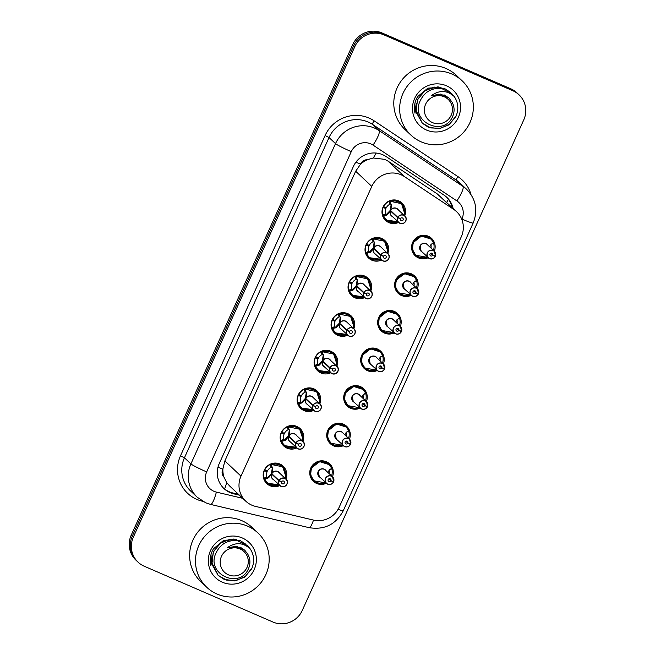 <?xml version="1.0" encoding="UTF-8"?>
<svg xmlns="http://www.w3.org/2000/svg" width="655" height="655" viewBox="0 0 655 655"><rect width="100%" height="100%" fill="white"/><g stroke="black" fill="none" stroke-linecap="round" stroke-linejoin="round"><path stroke-width="0.98" d="M411.209 295.323A11.946 11.659 -46.7 0 1 396.66 278.236A11.946 11.659 -46.7 0 1 417.341 288.798M394.228 332.912A11.946 11.659 -46.7 0 1 379.687 315.833A11.946 11.659 -46.7 0 1 400.369 326.386M377.255 370.501A11.946 11.659 -46.7 0 1 362.714 353.422A11.946 11.659 -46.7 0 1 383.396 363.983M360.283 408.098A11.946 11.659 -46.7 0 1 345.742 391.01A11.946 11.659 -46.7 0 1 366.423 401.572M343.31 445.687A11.946 11.659 -46.7 0 1 328.769 428.599A11.946 11.659 -46.7 0 1 349.451 439.161M326.337 483.275A11.946 11.659 -46.7 0 1 311.796 466.196A11.946 11.659 -46.7 0 1 332.478 476.758M428.182 257.726A11.946 11.659 -46.7 0 1 413.632 240.647A11.946 11.659 -46.7 0 1 434.314 251.209M381.611 260.019A11.946 11.659 -46.7 0 1 367.062 242.931A11.946 11.659 -46.7 0 1 387.752 253.493M364.639 297.607A11.946 11.659 -46.7 0 1 350.089 280.528A11.946 11.659 -46.7 0 1 370.779 291.082M347.666 335.196A11.946 11.659 -46.7 0 1 333.117 318.117A11.946 11.659 -46.7 0 1 353.806 328.679M330.693 372.793A11.946 11.659 -46.7 0 1 316.144 355.706A11.946 11.659 -46.7 0 1 336.834 366.268M313.72 410.382A11.946 11.659 -46.7 0 1 299.171 393.295A11.946 11.659 -46.7 0 1 319.861 403.857M296.748 447.971A11.946 11.659 -46.7 0 1 282.199 430.892A11.946 11.659 -46.7 0 1 302.888 441.454M279.775 485.56A11.946 11.659 -46.7 0 1 265.226 468.481A11.946 11.659 -46.7 0 1 285.916 479.042M398.584 222.422A11.946 11.659 -46.7 0 1 384.035 205.343A11.946 11.659 -46.7 0 1 404.724 215.904M456.568 211.655A22.393 21.861 133.3 0 0 453.768 209.428L404.454 176.604A22.393 21.861 133.3 0 0 401.097 174.779A22.393 21.861 133.3 0 0 371.794 186.413L240.991 476.128A22.393 21.861 133.3 0 0 245.748 501.149A22.393 21.861 133.3 0 0 255.54 506.405L313.499 520.086A22.393 21.861 133.3 0 0 339.167 507.248L461.333 236.676A22.393 21.861 133.3 0 0 456.568 211.655L437.36 193.978L388.047 161.155L384.714 159.353L373.268 157.986L367.398 159.681A7.467 7.287 133.3 0 0 360.487 164.159A22.393 1.613 -155.7 0 1 355.935 162.145M224.026 477.225A22.393 21.861 -46.7 0 1 222.913 468.849L222.749 469.201A7.467 7.287 133.3 0 0 224.026 477.225L226.704 482.588L229.504 485.854L245.748 501.149M360.487 164.159L360.324 164.52A22.393 21.861 -46.7 0 1 367.398 159.681M360.324 164.52L355.673 171.233L224.861 460.948L222.913 468.849M138.099 562.187L137.034 561.196A22.393 21.861 -46.7 0 1 132.277 536.167L353.782 45.588A22.393 21.861 -46.7 0 1 383.085 33.954L511.801 89.751A22.393 21.861 -46.7 0 1 517.966 93.804A22.393 21.861 -46.7 0 0 511.801 89.751L383.085 33.954A22.393 21.861 -46.7 0 0 353.782 45.588L132.277 536.167A22.393 21.861 -46.7 0 0 137.034 561.196L135.978 560.197A22.393 21.861 -46.7 0 1 131.213 535.176L352.726 44.589A22.393 21.861 -46.7 0 1 382.029 32.955L510.744 88.761A22.393 21.861 -46.7 0 1 516.901 92.813L519.022 94.803A22.393 21.861 -46.7 0 1 523.787 119.824L302.274 610.411A22.393 21.861 -46.7 0 1 272.971 622.045L144.256 566.239A22.393 21.861 -46.7 0 1 138.099 562.187A22.393 21.861 -46.7 0 1 133.333 537.166L354.838 46.587A22.393 21.861 -46.7 0 1 384.141 34.944L512.865 90.75A22.393 21.861 -46.7 0 1 519.022 94.803M453.088 208.372A22.393 21.861 133.3 0 0 446.841 197.36A22.393 21.861 133.3 0 0 444.041 195.133L386.098 156.57A22.393 21.861 133.3 0 0 382.741 154.744A22.393 21.861 133.3 0 0 353.438 166.378L219.253 463.576A22.393 21.861 133.3 0 0 224.018 488.597A22.393 21.861 133.3 0 0 233.81 493.854L239.402 495.172M238.461 494.288L232.869 492.969A22.393 21.861 -46.7 0 1 223.552 488.147M446.366 196.926A22.393 21.861 -46.7 0 1 452.147 207.488M403.595 206.522A11.2 10.93 133.3 0 0 389.921 201.322L391.502 205.449L390.658 210.599L390.249 210.214L391.076 205.048L390.806 203.959L390.003 204.147A8.212 8.016 133.3 0 0 386.213 207.905L383.388 206.431M397.659 217.697L397.822 217.771A4.331 4.225 133.3 0 0 400.008 223.224A4.331 4.225 133.3 0 0 405.674 220.972A4.331 4.225 133.3 0 0 403.562 215.348A4.331 4.225 133.3 0 0 397.978 217.427L397.822 217.345A4.479 4.372 -46.7 0 1 404.831 216.003A4.479 4.372 -46.7 0 1 399.927 223.339A4.479 4.372 -46.7 0 1 397.659 217.697L390.503 210.959L387.326 214.701L383.355 215.872A11.2 10.93 133.3 0 0 391.158 222.487M391.534 211.418L390.511 210.967A4.479 4.372 133.3 0 0 391.534 215.79L399.927 223.339C406.599 224.821 407.451 217.386 404.831 216.003L397.675 209.272A4.479 4.372 133.3 0 0 390.667 210.607L390.658 210.599M397.822 217.345L390.667 210.607M397.978 217.427L400.467 218.647A1.49 1.457 -46.7 0 1 402.809 218.197A1.49 1.457 -46.7 0 1 401.171 220.645A1.49 1.457 -46.7 0 1 400.418 218.762L400.099 218.467M383.584 206.62A11.2 10.93 -46.7 0 1 389.005 201.388L389.807 201.208L390.806 203.959M404.577 213.145L401.515 203.664L389.807 201.208M386.54 215.159L385.983 214.635L383.232 215.765L382.872 214.963A11.2 10.93 -46.7 0 1 383.183 207.512L382.97 207.307M384.166 206.906L385.918 208.552A8.212 8.016 133.3 0 0 385.631 213.833L385.983 214.635M398.019 221.718L386.36 220.113L383.363 215.872M385.918 208.552L383.183 207.512M390.92 204.082L391.354 204.483M386.098 214.75L390.093 210.574L391.133 211.049M390.503 210.959L390.093 210.574M400.418 218.762L397.822 217.771M435.182 256.449L435.297 256.49A4.479 4.372 -46.7 0 1 428.28 257.833A4.479 4.372 -46.7 0 1 433.192 250.497A4.479 4.372 -46.7 0 1 435.452 256.13L435.338 256.105A4.331 4.225 133.3 0 0 433.151 250.652A4.331 4.225 133.3 0 0 427.486 252.904A4.331 4.225 133.3 0 0 429.598 258.529A4.331 4.225 133.3 0 0 435.182 256.449L432.693 255.229L430.662 253.321M435.452 256.138L434.421 251.307L427.273 244.577A4.479 4.372 133.3 0 0 420.183 246.092A4.479 4.372 133.3 0 0 421.132 251.094L429.516 258.643C431.956 259.454 433.88 258.741 435.297 256.49L434.568 255.81M432.693 255.229A1.49 1.457 -46.7 0 1 430.351 255.679A1.49 1.457 -46.7 0 1 431.989 253.231A1.49 1.457 -46.7 0 1 432.742 255.114L430.777 253.256M427.003 257.268L415.769 255.27L412.421 249.399L413.207 242.587L421.443 236.078L431.285 239.157L433.569 242.718A11.2 10.93 133.3 0 0 413.207 242.587A11.2 10.93 133.3 0 0 423.236 258.021M427.453 256.768L426.888 257.161M430.99 248.073A8.212 8.016 133.3 0 0 430.892 244.585M420.183 246.092L421.124 251.086M433.463 242.612L433.585 243.185A11.2 10.93 -46.7 0 1 433.389 250.333M429.696 246.861L431.26 244.258L433.569 242.718L431.293 239.157M426.839 256.465L426.994 257.096A10.914 10.652 -46.8 0 1 413.231 251.004A10.914 10.652 -46.8 0 1 419.544 237.028A10.914 10.652 -46.8 0 1 433.405 242.915L433.569 242.718M432.742 255.114L435.338 256.105M386.614 244.119A11.2 10.93 133.3 0 0 372.949 238.911L374.529 243.046L373.686 248.196L373.276 247.803L374.103 242.645L373.833 241.556L373.031 241.736A8.212 8.016 133.3 0 0 369.24 245.494L366.415 244.028M380.686 255.286L380.85 255.368A4.331 4.225 133.3 0 0 383.036 260.813A4.331 4.225 133.3 0 0 388.702 258.561A4.331 4.225 133.3 0 0 386.589 252.945A4.331 4.225 133.3 0 0 381.005 255.024L380.85 254.934A4.479 4.372 -46.7 0 1 387.858 253.591A4.479 4.372 -46.7 0 1 382.946 260.927A4.479 4.372 -46.7 0 1 380.686 255.286L373.53 248.548L370.353 252.29L366.382 253.469A11.2 10.93 133.3 0 0 374.185 260.076M374.562 249.015L373.538 248.556A4.479 4.372 133.3 0 0 374.562 253.379L382.954 260.927C389.627 262.418 390.478 254.975 387.858 253.591L380.702 246.861A4.479 4.372 133.3 0 0 373.694 248.204L380.85 254.934M381.005 255.024L383.494 256.236A1.49 1.457 -46.7 0 1 385.836 255.794A1.49 1.457 -46.7 0 1 384.198 258.234A1.49 1.457 -46.7 0 1 383.445 256.359L383.126 256.056M366.612 244.217A11.2 10.93 -46.7 0 1 372.032 238.977L372.834 238.797L373.833 241.556M387.604 250.734L384.542 241.253L372.834 238.797M369.567 252.748L369.011 252.224L366.26 253.354L365.899 252.552A11.2 10.93 -46.7 0 1 366.21 245.101L365.998 244.896M367.193 244.495L368.945 246.149A8.212 8.016 133.3 0 0 368.659 251.422L369.011 252.224M381.046 259.306L369.387 257.702L366.391 253.46M368.945 246.149L366.21 245.101M373.948 241.67L374.382 242.072M373.53 248.548L374.161 248.638M369.133 252.331L373.113 248.163M383.445 256.359L380.85 255.368M369.641 281.707A11.2 10.93 133.3 0 0 355.976 276.5L357.556 280.635L356.713 285.785L356.304 285.4L357.131 280.234L356.86 279.145L356.058 279.333A8.212 8.016 133.3 0 0 352.267 283.083L349.442 281.617M363.713 292.883L363.877 292.957A4.331 4.225 133.3 0 0 366.063 298.402A4.331 4.225 133.3 0 0 371.729 296.15A4.331 4.225 133.3 0 0 369.616 290.533A4.331 4.225 133.3 0 0 364.033 292.613L363.877 292.523A4.479 4.372 -46.7 0 1 370.886 291.188A4.479 4.372 -46.7 0 1 365.973 298.516A4.479 4.372 -46.7 0 1 363.713 292.883L356.557 286.137L353.381 289.887L349.418 291.057A11.2 10.93 133.3 0 0 357.212 297.665M357.589 286.603L356.566 286.153A4.479 4.372 -46.7 0 1 356.566 286.145A4.479 4.372 133.3 0 0 357.589 290.976L365.981 298.516C372.654 300.006 373.506 292.564 370.886 291.188L363.73 284.45A4.479 4.372 133.3 0 0 356.721 285.793L363.877 292.523M364.033 292.613L366.522 293.825A1.49 1.457 -46.7 0 1 368.863 293.383A1.49 1.457 -46.7 0 1 367.226 295.823A1.49 1.457 -46.7 0 1 366.473 293.948L366.153 293.645M349.639 281.806A11.2 10.93 -46.7 0 1 355.059 276.566L355.861 276.394L356.86 279.145M370.632 288.323L367.57 278.85L355.861 276.394M352.595 290.337L352.038 289.821L349.287 290.943L348.927 290.14A11.2 10.93 -46.7 0 1 349.238 282.69L349.025 282.493M350.22 282.092L351.972 283.738A8.212 8.016 133.3 0 0 351.686 289.011L352.038 289.821M364.074 296.895L352.415 295.299L349.287 290.943M351.972 283.738L349.238 282.69M356.557 286.137L357.188 286.227M352.161 289.928L356.14 285.752M366.473 293.948L363.877 292.957M352.668 319.296A11.2 10.93 133.3 0 0 339.003 314.089L340.584 318.224L339.74 323.373L339.331 322.989L340.158 317.822L339.888 316.733L339.085 316.922A8.212 8.016 133.3 0 0 335.294 320.68L332.47 319.206M346.741 330.472L346.904 330.546A4.331 4.225 133.3 0 0 349.09 335.99A4.331 4.225 133.3 0 0 354.756 333.747A4.331 4.225 133.3 0 0 352.644 328.122A4.331 4.225 133.3 0 0 347.06 330.202L346.904 330.12A4.479 4.372 -46.7 0 1 353.913 328.777A4.479 4.372 -46.7 0 1 349 336.105A4.479 4.372 -46.7 0 1 346.741 330.472L339.585 323.734L336.408 327.475L332.429 328.646A11.2 10.93 133.3 0 0 340.24 335.262M340.608 324.192L339.593 323.742A4.479 4.372 133.3 0 0 340.616 328.564L349.009 336.113C355.681 337.595 356.525 330.153 353.913 328.777L346.757 322.039A4.479 4.372 133.3 0 0 339.748 323.382L346.904 330.12M347.06 330.202L349.549 331.422A1.49 1.457 -46.7 0 1 351.891 330.971A1.49 1.457 -46.7 0 1 350.253 333.42A1.49 1.457 -46.7 0 1 349.5 331.536L349.18 331.242M332.666 319.394A11.2 10.93 -46.7 0 1 338.086 314.163L338.889 313.982L339.888 316.733M335.622 327.926L335.065 327.41L332.314 328.54L331.954 327.737A11.2 10.93 -46.7 0 1 332.265 320.287L332.052 320.082M333.248 319.681L335 321.327A8.212 8.016 133.3 0 0 334.713 326.608L335.065 327.41M339.012 314.097L350.597 316.439L353.659 325.92M347.101 334.484L335.442 332.887L332.437 328.646M335 321.327L332.265 320.287M340.002 316.856L340.436 317.257M339.585 323.734L340.215 323.816M335.188 327.516L339.167 323.341M349.5 331.536L346.904 330.546M335.696 356.885A11.2 10.93 133.3 0 0 322.031 351.686L323.611 355.812L322.768 360.962L322.358 360.577L323.185 355.411L322.915 354.322L322.113 354.511A8.212 8.016 133.3 0 0 318.322 358.269L315.497 356.803M329.768 368.061L329.932 368.135A4.331 4.225 133.3 0 0 332.118 373.587A4.331 4.225 133.3 0 0 337.784 371.336A4.331 4.225 133.3 0 0 335.671 365.711A4.331 4.225 133.3 0 0 330.087 367.791L329.932 367.709A4.479 4.372 -46.7 0 1 336.94 366.366A4.479 4.372 -46.7 0 1 332.028 373.702A4.479 4.372 -46.7 0 1 329.768 368.061L322.612 361.323L319.435 365.064L315.464 366.235A11.2 10.93 133.3 0 0 323.267 372.851M323.635 361.789L322.62 361.331A4.479 4.372 133.3 0 0 323.644 366.153L332.036 373.702C338.709 375.192 339.552 367.75 336.94 366.366L329.784 359.636A4.479 4.372 133.3 0 0 322.776 360.979L322.768 360.962M329.932 367.709L322.776 360.979M330.087 367.791L332.576 369.011A1.49 1.457 -46.7 0 1 334.918 368.56A1.49 1.457 -46.7 0 1 333.28 371.008A1.49 1.457 -46.7 0 1 332.527 369.125L332.208 368.831M315.694 356.991A11.2 10.93 -46.7 0 1 321.114 351.751L321.916 351.571L322.915 354.322M318.649 365.523L318.093 364.999L315.342 366.129L314.981 365.326A11.2 10.93 -46.7 0 1 315.292 357.876L315.08 357.671M316.275 357.27L318.027 358.915A8.212 8.016 133.3 0 0 317.74 364.196L318.093 364.999M322.039 351.694L333.624 354.027L336.686 363.509M330.128 372.081L318.461 370.476L315.342 366.129M318.027 358.915L315.292 357.876M323.03 354.445L323.464 354.846M322.612 361.323L323.243 361.413M318.215 365.105L322.194 360.938M332.527 369.125L329.932 368.135M418.209 294.038L418.316 294.079A4.479 4.372 -46.7 0 1 411.307 295.421A4.479 4.372 -46.7 0 1 416.22 288.085A4.479 4.372 -46.7 0 1 418.479 293.727L418.365 293.694A4.331 4.225 133.3 0 0 416.179 288.249A4.331 4.225 133.3 0 0 410.513 290.493A4.331 4.225 133.3 0 0 412.625 296.117A4.331 4.225 133.3 0 0 418.209 294.038L415.72 292.818L413.69 290.91M418.479 293.727L417.448 288.896L410.3 282.166A4.479 4.372 133.3 0 0 403.21 283.68A4.479 4.372 133.3 0 0 404.16 288.683L412.544 296.232C414.983 297.043 416.907 296.33 418.324 294.079M418.316 294.079L417.595 293.399M415.72 292.818A1.49 1.457 -46.7 0 1 413.379 293.268A1.49 1.457 -46.7 0 1 415.016 290.828A1.49 1.457 -46.7 0 1 415.769 292.703L413.804 290.853M398.797 292.859C402.104 295.626 405.854 296.289 410.046 294.865L398.797 292.859L395.448 286.988L396.234 280.184L404.471 273.667L414.312 276.754L416.605 280.307A11.2 10.93 133.3 0 0 396.234 280.184A11.2 10.93 133.3 0 0 406.264 295.61M410.48 294.357L409.915 294.758M414.017 285.662A8.212 8.016 133.3 0 0 413.919 282.174M403.21 283.68L404.151 288.683M416.482 280.201L416.613 280.782A11.2 10.93 -46.7 0 1 416.416 287.922M412.724 284.45L414.287 281.846L416.433 280.504A10.914 10.652 -46.8 0 0 402.571 274.617A10.914 10.652 -46.8 0 0 396.259 288.601A10.914 10.652 -46.8 0 0 410.022 294.685L409.866 294.054M415.769 292.703L418.365 293.694M401.237 331.627L401.351 331.676A4.479 4.372 -46.7 0 1 394.335 333.01A4.479 4.372 -46.7 0 1 399.247 325.682A4.479 4.372 -46.7 0 1 401.507 331.315L401.392 331.283A4.331 4.225 133.3 0 0 399.206 325.838A4.331 4.225 133.3 0 0 393.54 328.089A4.331 4.225 133.3 0 0 395.653 333.706A4.331 4.225 133.3 0 0 401.237 331.627L398.748 330.415L396.717 328.499M401.507 331.315L400.475 326.493L393.327 319.755A4.479 4.372 133.3 0 0 386.237 321.269A4.479 4.372 133.3 0 0 387.187 326.28L386.237 321.269M387.187 326.28L395.571 333.821C398.011 334.639 399.935 333.919 401.351 331.676L400.623 330.996M398.748 330.415A1.49 1.457 -46.7 0 1 396.406 330.857A1.49 1.457 -46.7 0 1 398.043 328.417A1.49 1.457 -46.7 0 1 398.797 330.292L396.832 328.442M393.057 332.445L381.824 330.447L378.475 324.577L379.261 317.773L387.498 311.256L397.339 314.343L399.624 317.904A11.2 10.93 133.3 0 0 379.261 317.773A11.2 10.93 133.3 0 0 389.291 333.198M393.508 331.946L392.943 332.347M397.045 323.251A8.212 8.016 133.3 0 0 396.946 319.763M399.509 317.79L399.64 318.371A11.2 10.93 -46.7 0 1 399.444 325.519M395.751 322.039L397.315 319.435L399.624 317.904L397.348 314.343M392.894 331.651L393.049 332.281A10.914 10.652 -46.8 0 1 379.286 326.19A10.914 10.652 -46.8 0 1 385.598 312.206A10.914 10.652 -46.8 0 1 399.46 318.093L399.624 317.904M398.797 330.292L401.392 331.283M384.264 369.215L384.379 369.264A4.479 4.372 -46.7 0 1 377.362 370.599A4.479 4.372 -46.7 0 1 382.274 363.271A4.479 4.372 -46.7 0 1 384.534 368.904L384.419 368.88A4.331 4.225 133.3 0 0 382.233 363.427A4.331 4.225 133.3 0 0 376.568 365.678A4.331 4.225 133.3 0 0 378.68 371.303A4.331 4.225 133.3 0 0 384.264 369.215L381.767 368.004L379.736 366.088M384.534 368.912L383.502 364.082L376.355 357.343A4.479 4.372 133.3 0 0 369.256 358.866A4.479 4.372 133.3 0 0 370.214 363.869L369.256 358.866M370.214 363.869L378.598 371.418C381.038 372.228 382.962 371.508 384.379 369.264L383.65 368.585M381.767 368.004A1.49 1.457 -46.7 0 1 379.433 368.454A1.49 1.457 -46.7 0 1 381.071 366.006A1.49 1.457 -46.7 0 1 381.824 367.889L379.859 366.03M364.851 368.044C368.159 370.804 371.909 371.475 376.101 370.05L364.851 368.044L361.503 362.166L362.289 355.362L370.525 348.853L380.367 351.931L382.651 355.493A11.2 10.93 133.3 0 0 362.289 355.362A11.2 10.93 133.3 0 0 372.318 370.796M376.535 369.535L375.97 369.936M380.072 360.848A8.212 8.016 133.3 0 0 379.974 357.36M382.536 355.378L382.667 355.96A11.2 10.93 -46.7 0 1 382.471 363.107M378.778 359.628L380.342 357.032L382.487 355.681A10.914 10.652 -46.8 0 0 368.626 349.803A10.914 10.652 -46.8 0 0 362.313 363.779A10.914 10.652 -46.8 0 0 376.076 369.87L375.921 369.24M382.651 355.493L380.375 351.931M381.824 367.889L384.419 368.88M421.181 141.848A37.319 36.434 -46.7 0 1 410.914 135.094A37.319 36.434 -46.7 0 1 406.043 87.885A37.319 36.434 -46.7 0 1 451.819 73.999A37.319 36.434 -46.7 0 1 462.086 80.753A37.319 36.434 -46.7 0 1 466.958 127.962A37.319 36.434 -46.7 0 1 421.181 141.848M410.914 135.094L405.06 129.584A37.319 36.434 -46.7 0 1 400.18 82.366A37.319 36.434 -46.7 0 1 445.957 68.48A37.319 36.434 -46.7 0 1 456.224 75.235L462.086 80.753M446.489 85.797A24.341 23.76 -46.7 0 1 458.361 117.401A24.341 23.76 -46.7 0 1 426.511 130.05A24.341 23.76 -46.7 0 1 414.64 98.446A24.341 23.76 -46.7 0 1 446.489 85.797M440.971 87.352L427.887 88.138L417.612 96.645C414.549 101.885 413.69 107.404 415.016 113.209L416.179 103.457M217.018 594.028A37.319 36.434 -46.7 0 1 206.751 587.273A37.319 36.434 -46.7 0 1 201.871 540.056A37.319 36.434 -46.7 0 1 247.656 526.17A37.319 36.434 -46.7 0 1 257.914 532.924A37.319 36.434 -46.7 0 1 262.794 580.142A37.319 36.434 -46.7 0 1 217.018 594.028M206.751 587.273L200.897 581.755A37.319 36.434 -46.7 0 1 196.017 534.545A37.319 36.434 -46.7 0 1 241.793 520.659A37.319 36.434 -46.7 0 1 252.06 527.414L257.914 532.924M242.325 537.976A24.341 23.76 -46.7 0 1 254.189 569.58A24.341 23.76 -46.7 0 1 222.348 582.221A24.341 23.76 -46.7 0 1 210.476 550.626A24.341 23.76 -46.7 0 1 242.325 537.976M236.807 539.532L223.723 540.318L213.448 548.816C210.386 554.056 209.518 559.583 210.844 565.388L212.007 555.636M450.214 92.191L444.557 88.49L434.167 87.082L424.301 91.168L417.636 99.683L415.99 110.359L422.369 123.263L428.182 127.111L438.817 128.748L448.929 124.9L455.847 116.623C458.877 109.631 458.41 103.031 454.447 96.809L454.292 96.588C447.037 90.136 439.358 89.85 431.268 95.736L440.553 94.074L448.945 98.045L451.975 102.041C454.414 106.413 454.734 111.006 452.924 115.82C444.557 137.853 410.071 122.133 419.97 101.296C424.284 92.044 431.44 87.754 441.445 88.425L451.655 93.55L454.292 96.588M438.146 86.796L425.856 89.809L417.448 99.503L416.089 112.079L422.369 123.263M422.254 123.148L430.785 127.93L440.602 128.274L449.543 124.131L455.659 116.451M451.655 93.55L441.445 88.425M451.18 115.255A14.222 13.886 -46.7 0 1 432.57 122.641A14.222 13.886 -46.7 0 1 425.635 104.178A14.222 13.886 -46.7 0 1 444.237 96.793A14.222 13.886 -46.7 0 1 451.18 115.255M448.945 98.045L444.409 95L431.268 95.736M246.043 544.362L240.385 540.67L230.003 539.261L220.137 543.347L213.473 551.854L211.827 562.539L218.197 575.434L224.018 579.282L234.654 580.919L244.765 577.071L251.684 568.802C254.713 561.81 254.246 555.211 250.275 548.988L250.128 548.767C242.866 542.315 235.194 542.029 227.097 547.908L236.39 546.254L244.782 550.225L247.803 554.22C250.251 558.592 250.57 563.185 248.761 568C240.393 590.024 205.907 574.312 215.798 553.467C220.121 544.223 227.277 539.933 237.274 540.596L247.492 545.73L250.128 548.767M233.982 538.967L221.693 541.98L213.284 551.682L211.925 564.258L218.197 575.434M218.082 575.327L226.622 580.109L236.439 580.445L245.379 576.31L251.495 568.622M247.492 545.721L237.274 540.596M247.009 567.435A14.222 13.886 -46.7 0 1 228.407 574.82A14.222 13.886 -46.7 0 1 221.472 556.357A14.222 13.886 -46.7 0 1 240.074 548.972A14.222 13.886 -46.7 0 1 247.009 567.435M244.782 550.225L240.246 547.179L227.097 547.908M318.723 394.482A11.2 10.93 133.3 0 0 305.058 389.275L306.638 393.409L305.795 398.559L305.386 398.166L306.212 393.008L305.942 391.919L305.14 392.108A8.212 8.016 133.3 0 0 301.349 395.857L298.524 394.392M312.795 405.658L312.959 405.732A4.331 4.225 133.3 0 0 315.145 411.176A4.331 4.225 133.3 0 0 320.811 408.925A4.331 4.225 133.3 0 0 318.698 403.308A4.331 4.225 133.3 0 0 313.115 405.388L312.959 405.298A4.479 4.372 -46.7 0 1 319.967 403.955A4.479 4.372 -46.7 0 1 315.055 411.291A4.479 4.372 -46.7 0 1 312.795 405.658L305.631 398.911L302.463 402.653L298.483 403.832A11.2 10.93 133.3 0 0 306.294 410.439M306.663 399.378L305.648 398.92A4.479 4.372 133.3 0 0 306.671 403.75L315.063 411.291C321.736 412.781 322.579 405.339 319.967 403.955L312.812 397.225A4.479 4.372 133.3 0 0 305.803 398.567L312.959 405.298M313.115 405.388L315.604 406.599A1.49 1.457 -46.7 0 1 317.945 406.157A1.49 1.457 -46.7 0 1 316.308 408.597A1.49 1.457 -46.7 0 1 315.554 406.722L315.235 406.419M298.721 394.58A11.2 10.93 -46.7 0 1 304.141 389.34L304.943 389.16L305.942 391.919M319.714 401.097L316.652 391.616L304.943 389.16M301.677 403.112L301.12 402.588L298.369 403.717L298.009 402.915A11.2 10.93 -46.7 0 1 298.32 395.464L298.107 395.26M299.302 394.859L301.054 396.512A8.212 8.016 133.3 0 0 300.768 401.785L301.12 402.588M313.156 409.67L301.488 408.065L298.492 403.824M301.054 396.512L298.32 395.464M306.057 392.034L306.491 392.435M301.235 402.702L305.222 398.527L306.27 399.001M305.631 398.911L305.222 398.527M315.554 406.722L312.959 405.732M301.75 432.071A11.2 10.93 133.3 0 0 288.085 426.863L289.666 430.998L288.822 436.148L288.413 435.763L289.24 430.597L288.97 429.508L288.167 429.696A8.212 8.016 133.3 0 0 284.376 433.446L281.552 431.981M295.823 443.247L295.986 443.32A4.331 4.225 133.3 0 0 298.172 448.765A4.331 4.225 133.3 0 0 303.838 446.522A4.331 4.225 133.3 0 0 301.726 440.897A4.331 4.225 133.3 0 0 296.142 442.976L295.986 442.886A4.479 4.372 -46.7 0 1 302.995 441.552C305.607 442.927 304.763 450.37 298.082 448.88A4.479 4.372 -46.7 0 1 295.823 443.247L288.659 436.5L285.49 440.25L281.519 441.421A11.2 10.93 133.3 0 0 289.322 448.028M298.09 448.88A4.479 4.372 -46.7 0 0 302.995 441.552L295.839 434.814A4.479 4.372 133.3 0 0 288.83 436.156L295.986 442.886M296.142 442.976L298.631 444.188A1.49 1.457 -46.7 0 1 300.973 443.746A1.49 1.457 -46.7 0 1 299.335 446.186A1.49 1.457 -46.7 0 1 298.582 444.311L298.262 444.008M281.748 432.169A11.2 10.93 -46.7 0 1 287.168 426.929L287.971 426.757L288.97 429.508M302.741 438.686L299.679 429.213L287.971 426.757M284.696 440.7L284.147 440.185L281.396 441.314L281.036 440.512A11.2 10.93 -46.7 0 1 281.347 433.053L281.134 432.857M282.33 432.456L284.082 434.101A8.212 8.016 133.3 0 0 283.795 439.374L284.147 440.185M296.183 447.259L284.516 445.662L281.396 441.314M284.082 434.101L281.347 433.053M288.659 436.5L289.297 436.59M284.27 440.291L288.249 436.115M298.582 444.311L295.986 443.32M289.69 436.967L288.675 436.517A4.479 4.372 133.3 0 0 289.698 441.339L298.082 448.88M284.778 469.66A11.2 10.93 133.3 0 0 271.113 464.452L272.693 468.587L271.85 473.737L271.44 473.352L272.267 468.186L271.997 467.097L271.195 467.285A8.212 8.016 133.3 0 0 267.404 471.043L264.579 469.569M278.85 480.835L279.014 480.909A4.331 4.225 133.3 0 0 281.2 486.362A4.331 4.225 133.3 0 0 286.865 484.11A4.331 4.225 133.3 0 0 284.753 478.486A4.331 4.225 133.3 0 0 279.169 480.565L279.014 480.483A4.479 4.372 -46.7 0 1 286.022 479.141A4.479 4.372 -46.7 0 1 281.11 486.468A4.479 4.372 -46.7 0 1 278.85 480.835L271.686 474.097L268.517 477.839L264.546 479.01A11.2 10.93 133.3 0 0 272.349 485.625M272.717 474.556L271.702 474.105A4.479 4.372 133.3 0 0 272.726 478.928L281.11 486.477C287.791 487.959 288.634 480.516 286.022 479.141L278.866 472.411A4.479 4.372 133.3 0 0 271.858 473.745L279.014 480.483M279.169 480.565L281.658 481.785A1.49 1.457 -46.7 0 1 284 481.335A1.49 1.457 -46.7 0 1 282.362 483.783A1.49 1.457 -46.7 0 1 281.609 481.9L281.29 481.605M264.776 469.758A11.2 10.93 -46.7 0 1 270.196 464.526L270.998 464.346L271.997 467.097M267.723 478.297L267.174 477.773L264.423 478.903L264.063 478.101A11.2 10.93 -46.7 0 1 264.374 470.65L264.161 470.446M265.357 470.044L267.109 471.69A8.212 8.016 133.3 0 0 266.822 476.971L267.174 477.773M271.113 464.46L282.706 466.802L285.768 476.283M279.21 484.847L267.543 483.251L264.423 478.903M267.109 471.69L264.374 470.65M272.112 467.22L272.546 467.621M271.686 474.097L272.324 474.187M267.297 477.88L271.276 473.704M281.609 481.9L279.014 480.909M367.291 406.812L367.406 406.853A4.479 4.372 -46.7 0 1 360.389 408.196A4.479 4.372 -46.7 0 1 365.302 400.86A4.479 4.372 -46.7 0 1 367.561 406.493L367.447 406.468A4.331 4.225 133.3 0 0 365.261 401.016A4.331 4.225 133.3 0 0 359.595 403.267A4.331 4.225 133.3 0 0 361.707 408.892A4.331 4.225 133.3 0 0 367.291 406.812L364.794 405.592L362.764 403.685M367.561 406.501L366.53 401.671L359.382 394.94A4.479 4.372 133.3 0 0 352.284 396.455A4.479 4.372 133.3 0 0 353.241 401.458L361.625 409.007C364.065 409.817 365.989 409.105 367.406 406.853L366.677 406.174M364.794 405.592A1.49 1.457 -46.7 0 1 362.461 406.043A1.49 1.457 -46.7 0 1 364.098 403.595A1.49 1.457 -46.7 0 1 364.851 405.478L362.878 403.619M359.112 407.631L347.879 405.633L344.53 399.763L345.316 392.951L353.553 386.442L363.394 389.52L365.678 393.082A11.2 10.93 133.3 0 0 345.316 392.951A11.2 10.93 133.3 0 0 355.337 408.384M359.562 407.132L358.997 407.525M363.091 398.436A8.212 8.016 133.3 0 0 363.001 394.949M352.284 396.455L353.233 401.45M365.564 392.975L365.695 393.549A11.2 10.93 -46.7 0 1 365.498 400.696M361.806 397.225L363.369 394.621L365.678 393.082L363.394 389.52M358.948 406.829L359.104 407.459A10.914 10.652 -46.8 0 1 345.341 401.368A10.914 10.652 -46.8 0 1 351.653 387.392A10.914 10.652 -46.8 0 1 365.515 393.278L365.678 393.082M364.851 405.478L367.447 406.468M350.319 444.401L350.425 444.45A4.479 4.372 -46.7 0 1 343.416 445.785A4.479 4.372 -46.7 0 1 348.329 438.449A4.479 4.372 -46.7 0 1 350.589 444.09L350.474 444.057A4.331 4.225 133.3 0 0 348.288 438.613A4.331 4.225 133.3 0 0 342.622 440.856A4.331 4.225 133.3 0 0 344.735 446.481A4.331 4.225 133.3 0 0 350.319 444.401L347.821 443.189L345.791 441.274M350.589 444.09L349.557 439.259L342.409 432.529A4.479 4.372 133.3 0 0 335.311 434.044A4.479 4.372 133.3 0 0 336.269 439.055L335.311 434.044M336.269 439.055L344.653 446.595C347.093 447.406 349.017 446.694 350.425 444.45L349.704 443.762M347.821 443.189A1.49 1.457 -46.7 0 1 345.488 443.632A1.49 1.457 -46.7 0 1 347.125 441.192A1.49 1.457 -46.7 0 1 347.879 443.067L345.906 441.216M330.906 443.222C334.214 445.99 337.964 446.653 342.156 445.228L330.906 443.222L327.557 437.352L328.343 430.548L336.58 424.031L346.421 427.117L348.706 430.679A11.2 10.93 133.3 0 0 328.343 430.548A11.2 10.93 133.3 0 0 338.365 445.973M342.59 444.72L342.025 445.122M346.118 436.025A8.212 8.016 133.3 0 0 346.028 432.537M348.591 430.564L348.722 431.146A11.2 10.93 -46.7 0 1 348.526 438.293M344.833 434.814L346.397 432.21L348.542 430.867A10.914 10.652 -46.8 0 0 334.68 424.98A10.914 10.652 -46.8 0 0 328.368 438.965A10.914 10.652 -46.8 0 0 342.131 445.048L341.967 444.417M347.879 443.067L350.474 444.057M333.346 481.99L333.452 482.039A4.479 4.372 -46.7 0 1 326.444 483.374A4.479 4.372 -46.7 0 1 331.356 476.046A4.479 4.372 -46.7 0 1 333.616 481.679L333.501 481.646A4.331 4.225 133.3 0 0 331.315 476.201A4.331 4.225 133.3 0 0 325.65 478.453A4.331 4.225 133.3 0 0 327.762 484.07A4.331 4.225 133.3 0 0 333.346 481.99L330.849 480.778L328.818 478.862M333.616 481.679L332.584 476.856L325.437 470.118A4.479 4.372 133.3 0 0 318.338 471.641A4.479 4.372 133.3 0 0 319.296 476.643L327.68 484.184C330.12 485.003 332.044 484.282 333.452 482.039L332.732 481.359M330.849 480.778A1.49 1.457 -46.7 0 1 328.515 481.22A1.49 1.457 -46.7 0 1 330.153 478.78A1.49 1.457 -46.7 0 1 330.906 480.655L328.933 478.805M313.933 480.811C317.241 483.578 320.991 484.25 325.183 482.817L313.933 480.811L310.585 474.941L311.362 468.137L319.607 461.619L329.449 464.706L331.741 468.268A11.2 10.93 133.3 0 0 311.362 468.137A11.2 10.93 133.3 0 0 321.392 483.562M325.617 482.309L325.052 482.71M329.146 473.614A8.212 8.016 133.3 0 0 329.056 470.126M318.338 471.641L319.288 476.635M331.618 468.153L331.749 468.734A11.2 10.93 -46.7 0 1 331.553 475.882M327.86 472.402L329.424 469.799L331.569 468.456A10.914 10.652 -46.8 0 0 317.708 462.569A10.914 10.652 -46.8 0 0 311.395 476.553A10.914 10.652 -46.8 0 0 325.158 482.645L324.995 482.014M331.733 468.268L329.449 464.706M330.906 480.655L333.501 481.646M388.047 161.155L404.454 176.604M224.591 489.007A22.393 4.225 -76.7 0 0 226.704 482.588M446.71 202.37A22.393 4.781 -56.4 0 0 448.405 199.284M373.268 157.986A22.393 4.781 -56.4 0 0 376.175 153.057M222.749 469.201A22.393 1.613 -155.7 0 1 218 467.097M355.673 171.233L371.794 186.413M437.36 193.978L453.768 209.428M224.861 460.948L240.991 476.128M131.213 535.176L133.333 537.166M352.726 44.589L354.838 46.587M382.029 32.955L384.141 34.944M510.744 88.761L512.865 90.75M461.8 219.351L461.922 219.073A14.926 14.574 133.3 0 0 456.879 200.905L373.047 145.099A14.926 14.574 133.3 0 0 351.276 151.641L206.669 471.911A14.926 14.574 133.3 0 0 216.371 492.101L242.751 498.324M206.669 471.911A14.926 1.073 24.3 0 1 190.908 463.887L335.516 143.617A29.86 29.148 -46.7 0 1 374.586 128.102A29.86 29.148 -46.7 0 1 379.057 130.533L372.589 124.442A29.86 29.148 133.3 0 0 368.118 122.01A29.86 29.148 133.3 0 0 329.047 137.525L184.44 457.796A29.86 29.148 133.3 0 0 190.785 491.16L197.261 497.251A29.86 29.148 -46.7 0 1 190.908 463.887L184.44 457.796L180.502 455.79L325.109 135.519L329.047 137.525L335.516 143.617A14.926 1.073 24.3 0 0 351.276 151.641M197.261 497.251L205.662 502.778L210.591 504.416A14.926 2.817 -76.7 0 0 216.371 492.101M325.109 135.519A33.593 32.791 -46.7 0 1 369.06 118.064A33.593 32.791 -46.7 0 1 374.087 120.798L457.919 176.596A33.593 32.791 -46.7 0 1 470.994 194.494M202.714 501.296L202.329 501.206A33.593 32.791 -46.7 0 1 180.502 455.79M373.047 145.099A14.926 3.185 -56.4 0 0 379.057 130.533L462.889 186.331L456.42 180.24L372.589 124.442A3.733 0.794 123.6 0 1 374.087 120.798M456.879 200.905A14.926 3.185 -56.4 0 0 462.889 186.331A29.86 29.148 -46.7 0 1 466.63 189.303L460.162 183.212A29.86 29.148 133.3 0 0 456.42 180.24A3.733 0.794 123.6 0 1 457.919 176.596M210.591 504.416L309.111 527.668A14.926 2.817 -76.7 0 0 313.499 520.086M338.111 509.295A14.926 1.073 24.3 0 0 343.261 510.728L473.172 223.003C478.15 210.32 475.964 199.095 466.63 189.303M461.922 219.073A14.926 1.073 24.3 0 0 473.172 223.003M232.869 492.969L233.81 493.854M390.748 210.083A4.618 4.503 -46.7 0 1 398.428 209.977M392.279 216.494A4.618 4.503 -46.7 0 1 390.183 211.336M390.11 201.666A10.914 10.66 -46.7 0 1 403.906 215.135M397.765 221.652A10.914 10.66 -46.7 0 1 383.707 215.855M387.326 214.701L386.9 214.3M382.872 214.963L385.631 213.833M390.003 204.147L389.005 201.388M391.502 205.449L391.076 205.048M421.877 251.798A4.618 4.503 -46.8 0 1 420.87 244.708A4.618 4.503 -46.8 0 1 428.01 245.273M433.585 243.185L431.784 243.922M373.776 247.68A4.618 4.503 -46.7 0 1 381.456 247.565M375.307 254.083A4.618 4.503 -46.7 0 1 373.211 248.925M373.137 239.255A10.914 10.66 -46.7 0 1 386.933 252.724M380.792 259.249A10.914 10.66 -46.7 0 1 366.735 253.444M370.353 252.29L369.928 251.888M365.899 252.552L368.659 251.422M373.031 241.736L372.032 238.977M374.529 243.046L374.103 242.645M356.803 285.269A4.618 4.503 -46.7 0 1 364.483 285.154M358.334 291.671A4.618 4.503 -46.7 0 1 356.238 286.513M356.164 276.852A10.914 10.66 -46.7 0 1 369.96 290.321M363.82 296.838A10.914 10.66 -46.7 0 1 349.762 291.033M353.381 289.887L352.955 289.485M348.927 290.14L351.686 289.011M356.058 279.333L355.059 276.566M357.409 279.66L356.975 279.251M357.556 280.635L357.131 280.234M339.83 322.858A4.618 4.503 -46.7 0 1 347.51 322.751M341.361 329.269A4.618 4.503 -46.7 0 1 339.265 324.11M339.192 314.441A10.914 10.66 -46.7 0 1 352.988 327.909M346.847 334.427A10.914 10.66 -46.7 0 1 332.789 328.622M336.408 327.475L335.982 327.074M331.954 327.737L334.713 326.608M339.085 316.922L338.086 314.163M340.584 318.224L340.158 317.822M322.858 360.447A4.618 4.503 -46.7 0 1 330.538 360.34M324.389 366.857A4.618 4.503 -46.7 0 1 322.293 361.699M322.219 352.03A10.914 10.66 -46.7 0 1 336.015 365.498M329.874 372.015A10.914 10.66 -46.7 0 1 315.816 366.219M319.435 365.064L319.01 364.663M314.981 365.326L317.74 364.196M322.113 354.511L321.114 351.751M323.611 355.812L323.185 355.411M404.905 289.387A4.618 4.503 -46.8 0 1 403.898 282.297A4.618 4.503 -46.8 0 1 411.037 282.862M416.613 280.782L414.811 281.519M387.932 326.976A4.618 4.503 -46.8 0 1 386.925 319.886A4.618 4.503 -46.8 0 1 394.064 320.451M399.64 318.371L397.839 319.108M370.959 364.573A4.618 4.503 -46.8 0 1 369.952 357.474A4.618 4.503 -46.8 0 1 377.092 358.048M382.667 355.96L380.866 356.697M305.885 398.043A4.618 4.503 -46.7 0 1 313.565 397.929M307.416 404.446A4.618 4.503 -46.7 0 1 305.32 399.288M305.246 389.619A10.914 10.66 -46.7 0 1 319.042 403.087M312.902 409.612A10.914 10.66 -46.7 0 1 298.836 403.808M302.463 402.653L302.037 402.252M298.009 402.915L300.768 401.785M305.14 392.108L304.141 389.34M306.638 393.409L306.212 393.008M288.912 435.632A4.618 4.503 -46.7 0 1 296.592 435.518M290.443 442.035A4.618 4.503 -46.7 0 1 288.347 436.885M288.274 427.216A10.914 10.66 -46.7 0 1 302.07 440.684M295.929 447.201A10.914 10.66 -46.7 0 1 281.863 441.396M285.49 440.25L285.064 439.849M281.036 440.512L283.795 439.374M288.167 429.696L287.168 426.929M289.518 430.024L289.084 429.615M289.666 430.998L289.24 430.597M271.94 473.221A4.618 4.503 -46.7 0 1 279.619 473.115M273.471 479.632A4.618 4.503 -46.7 0 1 271.375 474.474M271.301 464.804A10.914 10.66 -46.7 0 1 285.097 478.273M278.956 484.79A10.914 10.66 -46.7 0 1 264.89 478.985M268.517 477.839L268.091 477.438M264.063 478.101L266.822 476.971M271.195 467.285L270.196 464.526M272.693 468.587L272.267 468.186M353.987 402.162A4.618 4.503 -46.8 0 1 352.979 395.071A4.618 4.503 -46.8 0 1 360.119 395.636M365.695 393.549L363.893 394.285M337.014 439.751A4.618 4.503 -46.8 0 1 336.007 432.66A4.618 4.503 -46.8 0 1 343.146 433.225M348.722 431.146L346.921 431.882M320.041 477.348A4.618 4.503 -46.8 0 1 319.034 470.249A4.618 4.503 -46.8 0 1 326.174 470.814M331.749 468.734L329.948 469.471M309.111 527.668C324.479 530.149 335.859 524.508 343.261 510.728M401.343 203.492L398.502 200.823M385.991 219.793L383.159 217.124M401.515 203.664L404.708 210.705L404.045 215.266M397.904 221.783L396.193 222.373L386.36 220.113M415.589 255.098L412.748 252.429M430.933 238.797L428.1 236.127M415.769 255.27C419.077 258.029 422.827 258.7 427.019 257.276M384.37 241.081L381.529 238.412M369.019 257.39L366.186 254.721M384.542 241.253L387.735 248.302L387.072 252.855M380.932 259.372L379.22 259.961L369.379 257.702M367.398 278.678L364.557 276.001M352.046 294.979L349.213 292.31M367.57 278.85L370.763 285.891L370.1 290.443M363.959 296.969L362.248 297.55L352.406 295.299M350.425 316.267L347.584 313.598M335.073 332.568L332.241 329.899M350.597 316.439L353.79 323.48L353.127 328.032M346.986 334.558L345.275 335.147L335.434 332.887M333.452 353.856L330.611 351.186M318.101 370.157L315.268 367.488M333.624 354.027L336.817 361.069L336.154 365.629M330.014 372.146L328.302 372.736L318.461 370.476M398.617 292.695L395.776 290.026M413.96 276.385L411.127 273.716M416.605 280.324L414.32 276.746M381.636 330.284L378.803 327.615M396.987 313.982L394.154 311.305M381.824 330.447C385.132 333.215 388.882 333.886 393.074 332.453M364.663 367.873L361.83 365.203M380.015 351.571L377.182 348.902M316.48 391.444L313.639 388.775M301.128 407.754L298.295 405.085M316.652 391.616L319.845 398.666L319.181 403.218M313.041 409.735L311.33 410.325L301.488 408.073M299.507 429.041L296.666 426.364M284.155 445.343L281.314 442.674M299.679 429.213L302.872 436.255L302.209 440.807M296.068 447.332L294.357 447.922L284.516 445.662M282.534 466.63L279.693 463.961M267.183 482.932L264.342 480.262M282.706 466.802L285.899 473.843L285.236 478.396M279.096 484.921L277.376 485.511L267.543 483.251M347.69 405.461L344.857 402.792M363.042 389.16L360.209 386.491M347.879 405.633C351.186 408.392 354.936 409.064 359.128 407.639M330.718 443.058L327.885 440.389M346.069 426.749L343.236 424.08M348.706 430.687L346.421 427.109M313.745 480.647L310.912 477.978M329.097 464.346L326.264 461.669"/></g></svg>
